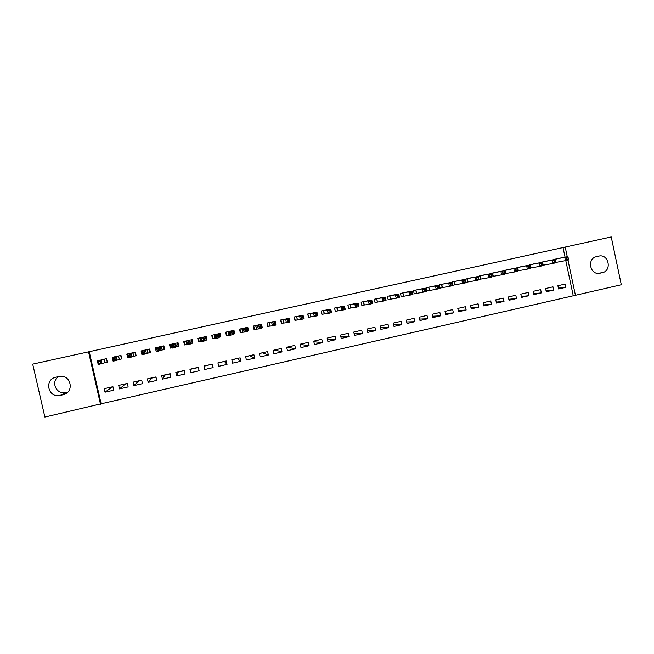 <?xml version="1.0" encoding="UTF-8"?>
<svg xmlns="http://www.w3.org/2000/svg" width="654" height="654" viewBox="0 0 654 654"><rect width="100%" height="100%" fill="white"/><g stroke="black" fill="none" stroke-linecap="round" stroke-linejoin="round"><path stroke-width="0.98" d="M565.056 257.153L563.02 247.547L89.238 351.697L101.125 403.796L575.43 295.289L567.966 260.088M101.125 403.796L44.873 417.056L32.7 364.123L88.543 351.844L100.503 404.286M563.02 247.547L611.237 236.944L621.3 284.76L575.43 295.289M125.658 383.808L119.494 388.893L118.701 385.386L127.342 383.424L128.135 386.923L119.494 388.893M127.383 383.604L125.699 383.988M138.861 380.808L133.882 385.615L133.089 382.124L141.689 380.17L142.482 383.661L133.882 385.615M141.73 380.35L138.901 380.988M152.006 377.832L148.196 382.361L147.403 378.87L155.963 376.933L156.747 380.415L148.196 382.361M156.004 377.113L152.047 378.004M165.094 374.856L162.437 379.124L161.652 375.641L170.163 373.712L170.947 377.186L162.437 379.124M170.203 373.884L165.135 375.036M178.117 371.905L176.605 375.895L175.828 372.428L184.297 370.499L185.074 373.965L176.605 375.895M184.33 370.679L178.158 372.085M191.082 368.962L190.706 372.69L189.922 369.224L198.35 367.311L199.127 370.769L190.706 372.69M198.391 367.491L191.123 369.142M203.983 366.036L204.735 369.494L203.958 366.044L212.337 364.139L213.114 367.589L204.735 369.494M211.7 364.286L204.023 366.215M224.51 361.376L217.954 363.052M237.255 358.482L231.851 359.896M249.951 355.604L245.667 356.757M262.581 352.735L259.425 353.642M275.162 349.882L273.11 350.536M287.678 347.045L286.73 347.446M205.503 336.663L206.214 339.827M197.778 338.371L198.489 341.543M112.39 386.816L105.041 392.179L104.239 388.672L112.921 386.694L113.722 390.209L105.041 392.179M112.962 386.874L112.431 386.996M119.437 359.422L121.775 358.907L120.974 355.4L112.382 357.615M148.131 353.046L150.445 352.531L149.652 349.04L141.084 350.945L141.869 354.435L142.695 354.255M176.539 346.726L178.828 346.219L178.043 342.745L169.558 344.625L170.342 348.108L172.018 347.732L171.16 347.863L170.392 344.445M206.124 339.843L206.926 339.974L206.149 336.516L197.745 338.38L198.522 341.838L200.794 341.339M206.926 339.974L204.661 340.472L206.182 340.08L205.413 336.679M201.988 340.399L203.435 340.08L203.108 338.649L201.669 338.976L201.988 340.399L201.13 341.682L200.328 338.118L203.942 337.325L204.735 340.881L201.13 341.682L199.208 341.625L198.448 338.224L199.143 341.396L198.522 341.838M240.876 361.27L240.108 357.836L231.81 359.725L232.579 363.158L240.876 361.27L237.296 358.662M233.83 333.687L234.737 333.785L233.969 330.344L225.655 332.191L226.423 335.633L228.671 335.134M234.737 333.785L233.331 334.096M230.764 334.006L232.195 333.687L231.876 332.265L230.445 332.584L230.764 334.006L229.856 335.298L229.064 331.75L232.628 330.957L233.421 334.505L229.856 335.298L226.979 335.453L226.227 332.068M268.361 355.016L267.6 351.599L259.385 353.462L260.145 356.888L268.361 355.016L262.622 352.915M261.698 327.67L262.279 327.662L261.518 324.237L253.286 326.068L254.046 329.493L256.27 328.995M262.279 327.662L261.723 327.785M259.237 327.679L260.66 327.36L260.341 325.945L258.927 326.264L259.237 327.679L258.281 328.97L257.496 325.447L261.028 324.662L261.813 328.185L258.281 328.97L254.48 329.338L253.727 325.97M295.575 348.819L294.823 345.418L286.689 347.266L287.441 350.675L295.575 348.819L287.719 347.217M288.855 318.457L280.64 320.002L281.4 323.411L283.599 322.921M287.433 321.408L288.831 321.098L288.52 319.692L287.114 320.002L287.433 321.408L286.419 322.716L285.643 319.201L289.142 318.424L289.918 321.94L286.419 322.716L281.711 323.28L280.967 319.929M322.528 342.688L321.784 339.303L313.724 341.135L314.468 344.527L322.528 342.688L313.855 341.715M315.849 312.408L307.732 313.994L308.484 317.386L310.658 316.904M315.334 315.212L316.724 314.901L316.413 313.503L315.024 313.814L315.334 315.212L314.28 316.52L313.503 313.021L316.969 312.252L317.738 315.751L310.764 316.879M349.211 336.614L348.476 333.246L340.497 335.061L341.233 338.437L349.211 336.614L340.734 336.164M342.582 306.44L334.554 308.05L335.298 311.427L337.456 310.944M342.958 309.072L344.331 308.77L344.02 307.372L342.647 307.682L342.958 309.072L341.854 310.388L341.086 306.906L344.511 306.146L345.279 309.62L337.562 310.92M375.641 330.605L374.906 327.253L367 329.044L367.736 332.404L375.641 330.605L367.327 330.507M369.06 300.538L361.114 302.156L361.85 305.524L363.992 305.05M364.294 304.977L361.842 305.467M401.809 324.646L401.082 321.31L393.258 323.084L393.986 326.428L401.809 324.646L393.634 324.801M395.286 294.701L387.421 296.327L388.149 299.671L390.266 299.205M397.37 296.981L398.711 296.679L398.417 295.297L397.068 295.6L397.37 296.981L396.177 298.298L395.425 294.856L398.785 294.112L399.529 297.554L388.141 299.622M427.732 318.751L427.005 315.432L419.255 317.19L419.982 320.517L427.732 318.751L419.672 319.087M421.258 288.929L413.475 290.548L414.195 293.883L416.296 293.417M424.168 291.022L425.501 290.728L425.206 289.354L423.874 289.648L424.168 291.022L422.934 292.346L422.19 288.921L425.517 288.185L426.253 291.61L414.186 293.834M453.402 312.906L452.682 309.604L445.006 311.345L445.726 314.656L453.402 312.906L445.448 313.389M446.984 283.215L439.275 284.833L439.987 288.144L442.063 287.686M450.704 285.128L452.028 284.833L451.734 283.468L450.41 283.754L450.704 285.128L449.421 286.46L448.685 283.043L451.979 282.315L452.715 285.724L442.194 287.654M478.826 307.127L478.115 303.832L470.512 305.557L471.223 308.851L478.826 307.127L470.978 307.715M472.466 277.558L464.888 279.446M467.97 281.923L465.754 282.373M467.594 282.013L465.762 282.414M504.013 301.396L503.31 298.118L495.773 299.826L496.484 303.104L504.013 301.396L496.255 302.074M497.702 271.95L490.189 273.805M492.879 276.389L501.634 274.844L500.907 271.467L492.176 273.102M528.955 295.714L528.26 292.452L520.797 294.145L521.5 297.415L528.955 295.714L521.295 296.466M522.701 266.407L515.262 268.222M517.927 270.813L527.353 269.121L526.634 265.761L517.232 267.543M553.668 290.09L552.982 286.844L545.591 288.52L546.278 291.774L553.668 290.09L546.098 290.907M547.463 260.905L540.09 262.695M573.19 295.485L565.784 260.578M559.759 258.183L552.417 259.957M565.939 287.302L565.252 284.057L557.895 285.733L558.581 288.97L565.939 287.302L558.41 288.136M535.111 263.652L527.704 265.45M541.34 292.894L540.645 289.64L533.223 291.324L533.917 294.586L541.34 292.894L533.729 293.679M510.226 269.17L502.754 271.009M505.436 273.593L514.526 271.974L513.807 268.606L504.733 270.315M516.513 298.543L515.818 295.281L508.321 296.981L509.016 300.251L516.513 298.543L508.804 299.262M485.113 274.745L477.567 276.617M480.657 279.103L478.826 279.479M480.265 279.193L478.834 279.511M491.448 304.249L490.745 300.971L483.175 302.688L483.878 305.974L491.448 304.249L483.649 304.887M459.754 280.378L452.077 281.988L452.797 285.299L454.865 284.842M463.874 282.201L465.19 281.907L464.896 280.541L463.58 280.836L463.874 282.201L462.574 283.534L461.838 280.125L465.117 279.397L465.852 282.806L452.781 285.25M466.147 310.012L465.435 306.71L457.792 308.443L458.503 311.745L466.147 310.012L458.25 310.552M434.15 286.068L426.4 287.686L427.127 291.005L429.212 290.548M437.469 288.071L438.801 287.768L438.499 286.403L437.174 286.697L437.469 288.071L436.21 289.395L435.466 285.978L438.777 285.242L439.521 288.659L427.111 290.956M440.592 315.825L439.88 312.506L432.163 314.255L432.883 317.574L440.592 315.825L432.588 316.234M408.309 291.807L400.477 293.433L401.204 296.769L403.314 296.303M410.802 293.998L412.143 293.695L411.84 292.322L410.508 292.616L410.802 293.998L409.584 295.322L408.84 291.88L412.183 291.136L412.927 294.578L401.196 296.72M414.799 321.694L414.08 318.359L406.289 320.133L407.017 323.46L414.799 321.694L406.682 321.948M382.206 297.611L374.301 299.238L375.036 302.589L377.162 302.115M383.865 299.982L385.222 299.679L384.92 298.298L383.563 298.6L383.865 299.982L382.696 301.298L381.944 297.848L385.32 297.096L386.073 300.546L375.02 302.54M388.754 327.621L388.026 324.278L380.162 326.06L380.898 329.412L388.754 327.621L380.514 327.654M355.858 303.481L347.871 305.099L348.607 308.467L350.757 307.993M351.051 307.92L348.615 308.402L347.887 305.091M362.455 333.605L361.719 330.245L353.781 332.044L354.517 335.412L362.455 333.605L354.067 333.344M329.248 309.407L321.179 311.01L321.923 314.402L324.09 313.92M324.368 313.855L322.046 314.312L321.318 310.985M335.903 339.647L335.159 336.27L327.139 338.093L327.883 341.47L335.903 339.647L327.335 338.96M302.385 315.416L294.218 316.994L294.97 320.395L297.161 319.904M301.412 318.302L302.81 317.991L302.5 316.593L301.11 316.896L301.412 318.302L300.382 319.61L299.614 316.103L303.088 315.334L303.865 318.833L300.382 319.61L295.224 320.28L294.48 316.928M309.089 345.745L308.336 342.353L300.235 344.192L300.987 347.593L309.089 345.745L300.284 344.405M275.808 324.629L275.195 321.212L266.995 323.027L267.756 326.444L269.971 325.954M273.372 324.539L274.778 324.221L274.467 322.814L273.061 323.125L273.372 324.539L272.391 325.839L271.606 322.316L275.121 321.531L275.906 325.054L272.391 325.839L268.124 326.305L267.38 322.937M282.005 351.909L281.253 348.5L273.07 350.356L273.83 353.773L282.005 351.909L275.195 350.062M247.588 330.679L248.545 330.72L247.784 327.286L239.503 329.117L240.271 332.559L242.503 332.06M248.545 330.72L247.564 330.932M245.037 330.834L246.46 330.515L246.141 329.101L244.719 329.412L245.037 330.834L244.106 332.126L243.313 328.586L246.869 327.801L247.653 331.333L244.106 332.126L240.762 332.387L240.01 329.011M254.651 358.139L253.891 354.713L245.634 356.585L246.394 360.011L254.651 358.139L249.992 355.784M220.014 336.761L220.864 336.867L220.096 333.426L211.732 335.281L212.509 338.731L214.765 338.224M220.864 336.867L219.025 337.284M216.409 337.194L217.847 336.875L217.529 335.453L216.09 335.772L216.409 337.194L215.526 338.486L214.733 334.93L218.322 334.129L219.115 337.685L215.526 338.486L213.13 338.527L212.37 335.134M227.028 364.425L226.259 360.983L217.921 362.872L218.689 366.322L227.028 364.425L224.543 361.556M190.633 343.595L192.905 343.088L192.129 339.622L183.684 341.494L184.469 344.969L186.57 344.494L185.221 344.74L184.453 341.323M162.372 349.882L164.669 349.367L163.884 345.884L155.358 347.781L156.143 351.263L157.393 350.985M133.825 356.226L136.146 355.711L135.353 352.212L126.737 354.125L127.914 357.542M104.983 362.635L107.33 362.12L106.528 358.605L97.879 360.787M60.225 395.392C48.134 398.597 43.72 379.418 56.04 377.137L58.909 376.5C70.795 373.638 75.046 392.261 63.086 394.738L60.225 395.392L65.956 392.563C56.555 395.163 50.325 381.772 58.541 376.581M89.238 351.697L88.543 351.844M598.77 256.115C608.67 253.49 612.324 270.846 602.269 272.702L599.522 273.307C590.153 275.138 586.744 259.139 596.007 256.752L598.77 256.115M567.255 256.728L565.211 247.065M171.103 347.634L170.342 348.108M192.848 342.802L192.284 342.925M185.164 344.503L184.469 344.969M67.689 392.171L65.956 392.563M211.741 364.458L213.114 367.589M156.976 350.781L156.143 351.263M142.654 354.059L141.869 354.435M566.658 257.954L566.944 259.295L568.203 259.009L567.925 257.676L566.658 257.954L564.762 257.3L567.917 256.605L568.628 259.94L565.473 260.644L564.762 257.3L554.363 259.311M557.756 258.559L567.917 256.605L567.925 257.676M566.944 259.295L565.473 260.644L555.925 262.393M568.203 259.009L568.628 259.94M553.995 260.766L554.281 262.107L555.548 261.829L555.262 260.488L553.995 260.766L552.115 260.104L555.287 259.401L555.998 262.753L552.826 263.456L552.115 260.104L542.043 262.041M545.452 261.289L555.287 259.401L555.262 260.488M554.281 262.107L552.826 263.456L543.229 265.205M555.548 261.829L555.998 262.753M541.267 263.595L541.553 264.935L542.828 264.649L542.542 263.309L541.267 263.595L539.411 262.924L542.591 262.221L543.302 265.573L540.122 266.284L539.411 262.924L529.666 264.788M533.092 264.028L542.591 262.221L542.542 263.309M541.553 264.935L540.122 266.284L530.476 268.034M542.828 264.649L543.302 265.573M528.473 266.431L526.634 265.761L529.838 265.05L530.549 268.41L527.353 269.121L528.767 267.78L530.042 267.494L529.756 266.145L528.473 266.431L528.767 267.78M520.674 266.783L529.838 265.05L529.756 266.145M530.042 267.494L530.549 268.41M508.305 269.538L517.02 267.895L517.739 271.263L514.526 271.974L515.916 270.633L517.2 270.347L516.913 268.998L515.622 269.284L515.916 270.633M515.622 269.284L513.807 268.606L517.02 267.895L516.913 268.998M517.2 270.347L517.739 271.263M502.713 272.146L500.907 271.467L504.136 270.748L504.863 274.124L501.634 274.844L503 273.503L504.291 273.217L504.005 271.86L502.713 272.146L503 273.503M495.642 272.334L504.136 270.748L504.005 271.86M504.291 273.217L504.863 274.124M489.732 275.032L490.026 276.389L491.326 276.102L491.031 274.745L489.732 275.032L487.949 274.337L491.195 273.617L491.922 277.002L488.677 277.729L487.949 274.337L479.562 275.898M483.036 275.13L491.195 273.617L491.031 274.745M490.026 276.389L488.677 277.729L480.404 279.16L479.701 275.874M491.326 276.102L491.922 277.002M476.692 277.925L476.979 279.283L478.287 278.996L478 277.631L476.692 277.925L474.927 277.222L478.188 276.503L478.916 279.896L475.654 280.623L474.927 277.222L466.882 278.71M470.381 277.934L478.188 276.503L478 277.631M476.979 279.283L475.654 280.623L467.733 281.98L467.021 278.678M478.287 278.996L478.916 279.896M463.58 280.836L461.838 280.125L454.146 281.531M457.669 280.754L465.117 279.397L464.896 280.541M454.522 281.457L454.996 284.817L454.277 281.506M465.19 281.907L465.852 282.806M450.41 283.754L448.685 283.043L441.352 284.367M444.867 283.591L451.979 282.315L451.734 283.468M442.406 287.621L441.687 284.302L442.431 287.613L439.979 288.103M452.028 284.833L452.715 285.724M437.174 286.697L435.466 285.978L428.493 287.22M432.049 286.436L438.777 285.242L438.499 286.403M428.844 287.147L429.539 290.482L428.615 287.196M438.801 287.768L439.521 288.659M423.874 289.648L422.19 288.921L415.568 290.082M419.116 289.305L425.517 288.185L425.206 289.354M415.911 290.016L416.606 293.36L415.691 290.057M425.501 290.728L426.253 291.61M410.508 292.616L408.84 291.88L402.586 292.967M406.175 292.166L412.183 291.136L411.84 292.322M402.921 292.902L403.608 296.246L402.709 292.943M412.143 293.695L412.927 294.578M397.068 295.6L395.425 294.856L389.539 295.853M393.119 295.068L398.785 294.112L398.417 295.297M389.866 295.796L390.389 299.18L389.661 295.829M398.711 296.679L399.529 297.554M383.563 298.6L381.944 297.848L376.426 298.764M380.056 297.962L385.32 297.096L384.92 298.298M376.745 298.698L377.481 302.058L376.549 298.739M385.222 299.679L386.073 300.546M369.992 301.608L370.295 302.998L371.66 302.696L371.358 301.306L369.992 301.608L368.39 300.848L371.783 300.096L372.543 303.554L369.15 304.314L368.39 300.848L363.256 301.682M366.902 300.873L371.783 300.096L371.358 301.306M370.295 302.998L369.15 304.314L364.106 305.026L363.371 301.658M371.66 302.696L372.543 303.554M356.356 304.633L356.659 306.023L358.024 305.72L357.722 304.331L356.356 304.633L354.77 303.873L358.188 303.113L358.94 306.579L355.531 307.339L354.77 303.873L350.013 304.617M353.683 303.808L358.188 303.113L357.722 304.331M356.659 306.023L355.531 307.339L350.871 307.969L350.127 304.601M358.024 305.72L358.94 306.579M335.281 311.361L334.635 308.026M342.647 307.682L341.086 306.906L336.712 307.568M340.399 306.751L344.511 306.146L344.02 307.372M336.998 307.511L337.742 310.895L335.363 311.353M344.331 308.77L345.279 309.62M328.872 310.74L329.175 312.138L330.556 311.827L330.254 310.429L328.872 310.74L327.327 309.955L330.777 309.195L331.545 312.677L328.095 313.446L327.327 309.955L323.346 310.536M327.049 309.71L330.777 309.195L330.254 310.429M329.175 312.138L328.095 313.446L324.196 313.895L323.452 310.511M330.556 311.827L331.545 312.677M308.459 317.304L307.928 313.953M315.024 313.814L313.503 313.021L309.914 313.511M313.626 312.686L316.969 312.252L316.413 313.503M310.184 313.462L310.928 316.855L308.663 317.288M316.724 314.901L317.738 315.751M301.11 316.896L299.614 316.103L296.409 316.503M300.145 315.678L303.088 315.334L302.5 316.593M296.671 316.454L297.423 319.863L296.515 316.487M302.81 317.991L303.865 318.833M287.114 320.002L285.643 319.201L282.847 319.512M286.599 318.678L289.142 318.424L288.52 319.692M283.092 319.463L283.852 322.88L282.945 319.495M288.831 321.098L289.918 321.94M273.061 323.125L271.606 322.316L269.211 322.536M272.988 321.694L275.121 321.531L274.467 322.814M269.448 322.487L270.069 325.937L269.309 322.512M274.778 324.221L275.906 325.054M254.014 329.33L254.48 329.338M258.927 326.264L257.496 325.447L255.51 325.569M259.303 324.736L261.028 324.662L260.341 325.945M255.739 325.529L256.499 328.962L255.608 325.553M260.66 327.36L261.813 328.185M247.555 330.883L246.877 327.482M240.222 332.338L240.762 332.387M244.719 329.412L243.313 328.586L241.743 328.627M245.552 327.777L246.869 327.801L246.141 329.101M241.955 328.586L242.65 332.036L241.833 328.61M246.46 330.515L247.653 331.333M233.323 334.063L233.879 333.916L233.126 330.532M226.08 334.096L226.398 335.322L226.979 335.453M230.445 332.584L227.903 331.692M231.729 330.842L232.628 330.957L231.876 332.265M228.107 331.66L228.875 335.101L227.993 331.676M232.195 333.687L233.421 334.505M219.025 337.268L220.063 336.99L219.303 333.597M212.493 338.429L212.125 336.565L213.13 338.527M212.468 338.437L211.798 335.265M216.09 335.772L213.989 334.774M217.839 333.924L218.322 334.129L217.529 335.453M214.193 334.742L214.888 338.208L214.079 334.758M217.847 336.875L219.115 337.685M201.669 338.976L200.018 337.873M203.885 337.014L203.108 338.649M200.206 337.84L200.982 341.306L200.099 337.856M203.435 340.08L204.735 340.881M191.458 339.769L192.219 343.178L191.728 339.712M192.219 343.178L186.66 344.903L185.965 340.987M187.167 342.189L185.85 341.331L189.48 340.53L190.281 344.102L188.941 343.301L188.622 341.87L187.167 342.189L187.485 343.62L188.941 343.301M189.856 340.129L188.622 341.87M186.66 344.903L187.485 343.62M178.362 344.159L178.199 346.301L177.43 342.884M178.199 346.301L172.108 348.141L171.299 344.56L171.847 344.118M172.591 345.426L171.299 344.56L174.945 343.751L175.754 347.331L174.373 346.538L174.054 345.099L172.591 345.426L172.909 346.865L174.373 346.538M175.754 343.252L174.054 345.099M172.108 348.141L172.909 346.865M164.612 349.097L164.105 349.432L163.328 346.007M157.385 350.945L156.249 347.576M164.105 349.432L157.483 351.394L156.674 347.805L157.655 347.266M157.933 348.68L156.674 347.805L160.336 346.988L161.146 350.577L159.731 349.792L159.404 348.353L157.933 348.68L158.26 350.119L159.731 349.792M161.587 346.399L159.404 348.353M157.483 351.394L158.26 350.119M150.404 352.334L149.938 352.58L149.161 349.154M149.938 352.58L142.785 354.664L141.967 351.067L143.398 350.43M143.21 351.95L141.967 351.067L145.654 350.25L146.471 353.847L145.008 353.062L144.681 351.623L143.21 351.95L143.537 353.389L145.008 353.062M147.346 349.555L145.654 350.25L144.681 351.623M142.785 354.664L143.537 353.389M136.114 355.563L135.697 355.751L134.92 352.31M135.697 355.751L128.012 357.951L127.187 354.337L129.059 353.61M128.405 355.236L127.187 354.337L130.89 353.52L131.707 357.125L130.211 356.348L129.884 354.909L128.405 355.236L128.732 356.683L130.211 356.348M133.032 352.727L130.89 353.52L129.884 354.909M128.012 357.951L128.732 356.683M121.742 358.784L120.606 355.482M121.382 358.932L113.15 361.253L112.333 357.64L114.654 356.798M113.518 358.539L112.333 357.64L116.052 356.814L116.878 360.428L115.341 359.659L115.006 358.204L113.518 358.539L113.845 359.986L115.341 359.659M118.644 355.915L116.052 356.814L115.006 358.204M113.15 361.253L113.845 359.986M107.305 362.014L106.218 358.67M107.003 362.128L98.223 364.572L97.397 360.951L100.176 360.011M98.558 361.858L97.397 360.951L101.133 360.117L101.959 363.747L100.389 362.978L100.054 361.523L98.558 361.858L98.885 363.313L100.389 362.978M104.182 359.12L101.133 360.117L100.054 361.523M98.223 364.572L98.885 363.313M602.269 272.702L597.625 273.339M600.086 273.2L598.794 273.372M62.898 394.787L67.158 392.662M530.092 264.707L530.786 267.968M529.814 264.756L530.508 268.026M517.641 267.461L518.344 270.74M517.371 267.519L518.074 270.789M505.133 270.233L505.836 273.519M504.872 270.29L505.575 273.568M492.576 273.02L493.279 276.307M492.315 273.07L493.018 276.356M479.946 275.816L480.657 279.119L479.946 275.825M467.267 278.629L467.978 281.939L467.258 278.637M441.483 284.343L442.194 287.662M363.559 301.625L364.303 304.993M350.315 304.56L351.051 307.936M336.826 307.543L337.57 310.928M323.624 310.478L324.368 313.871M310.021 313.487L310.764 316.888M189.774 340.154L190.551 343.612M189.668 340.178L190.445 343.644M175.664 343.276L176.449 346.751M175.55 343.309L176.335 346.784M161.497 346.416L162.282 349.898M161.375 346.448L162.159 349.939M147.248 349.579L148.041 353.07M147.117 349.612L147.91 353.103M132.934 352.751L133.727 356.25M132.787 352.792L133.579 356.291M118.537 355.94L119.339 359.447M118.39 355.98L119.183 359.496M104.076 359.152L104.877 362.668M103.912 359.193L104.714 362.708M63.086 394.738L67.019 392.776M454.505 281.457L455.217 284.768M428.82 287.155L429.539 290.482M415.879 290.024L416.606 293.36M402.88 292.902L403.608 296.246M389.825 295.804L390.552 299.148M376.696 298.706L377.432 302.066M363.51 301.633L364.245 305.001M350.258 304.568L351.002 307.944M336.941 307.519L337.685 310.903M323.567 310.487L324.31 313.879M310.119 313.47L310.871 316.863M296.605 316.462L297.357 319.871M283.027 319.479L283.779 322.888M269.383 322.504L270.143 325.921M255.665 325.545L256.433 328.97M241.89 328.594L242.65 332.036M228.033 331.668L228.81 335.11M214.12 334.75L214.888 338.208M200.132 337.856L200.909 341.314"/></g></svg>
